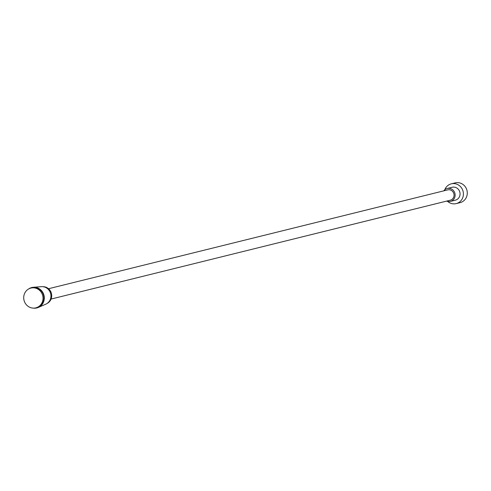 <?xml version="1.0" encoding="UTF-8"?>
<svg xmlns="http://www.w3.org/2000/svg" width="491" height="491" viewBox="0 0 491 491"><rect width="100%" height="100%" fill="white"/><g stroke="black" fill="none" stroke-linecap="round" stroke-linejoin="round"><path stroke-width="0.74" d="M47.136 303.438A8.82 8.329 -103.9 0 0 50.984 299.295A8.82 8.329 -103.9 0 0 42.993 286.701M24.55 293.569A10.194 9.63 76.1 0 1 30.915 288.07A10.194 9.63 76.1 0 1 42.711 295.65A10.194 9.63 76.1 0 1 35.818 307.863A10.194 9.63 76.1 0 1 25.998 304.328A10.194 9.63 76.1 0 1 24.55 293.569M30.915 288.07L31.823 287.849A10.194 9.63 76.1 0 1 43.619 295.429A10.194 9.63 76.1 0 1 36.727 307.636L35.818 307.863M28.638 288.972A10.514 9.93 76.1 0 1 33.376 287.272A10.514 9.93 76.1 0 1 43.981 295.337A10.514 9.93 76.1 0 1 38.366 307.421A10.514 9.93 76.1 0 1 33.382 308.127M33.376 287.272L41.453 286.67A9.139 8.629 76.1 0 1 50.665 293.686A9.139 8.629 76.1 0 1 45.792 304.181L38.366 307.421M48.529 288.733L447.737 189.87A5.321 5.02 76.1 0 1 453.616 197.327A5.321 5.02 76.1 0 1 450.29 200.193L51.082 299.056M444.778 189.753A10.182 9.617 76.1 0 1 444.956 189.33A10.182 9.617 76.1 0 1 451.315 183.837A10.182 9.617 76.1 0 1 461.123 187.366A10.182 9.617 76.1 0 1 462.571 198.112A10.182 9.617 76.1 0 1 456.213 203.605A10.182 9.617 76.1 0 1 447.669 201.42M456.213 203.605L460.085 202.648A10.182 9.617 -103.9 0 0 466.45 197.155A10.182 9.617 -103.9 0 0 465.002 186.402A10.182 9.617 -103.9 0 0 455.194 182.873L451.315 183.837M446.65 201.095A6.647 6.279 -103.9 0 0 450.431 201.396L455.36 200.175A6.647 6.279 -103.9 0 0 459.515 196.59A6.647 6.279 -103.9 0 0 458.569 189.569A6.647 6.279 -103.9 0 0 452.168 187.267L447.233 188.489A6.647 6.279 -103.9 0 0 443.772 190.852M450.431 201.396A6.647 6.279 -103.9 0 0 454.58 197.812A6.647 6.279 -103.9 0 0 453.635 190.79A6.647 6.279 -103.9 0 0 447.233 188.489"/></g></svg>
